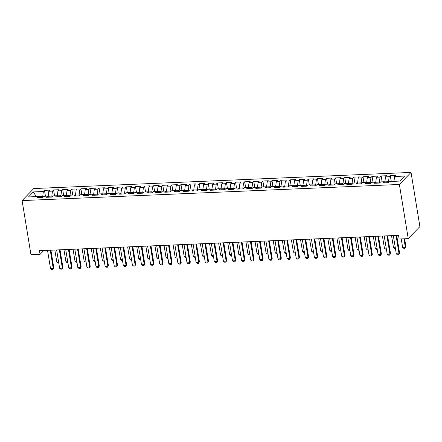 <?xml version="1.0" encoding="UTF-8"?>
<svg xmlns="http://www.w3.org/2000/svg" width="442" height="442" viewBox="0 0 442 442"><rect width="100%" height="100%" fill="white"/><g stroke="black" fill="none" stroke-linecap="round" stroke-linejoin="round"><path stroke-width="0.66" d="M411.032 172.424L33.763 188.546L22.1 200.591L399.369 184.463L411.032 172.424L419.9 226.58L408.237 238.619L399.369 184.463M36.255 196.613L33.36 191.933L28.509 196.944L38.515 196.519L37.399 197.673L42.857 197.441L43.979 196.287L47.614 196.126L46.498 197.287L51.957 197.049L53.079 195.894L56.714 195.74L55.598 196.894L61.057 196.662L62.178 195.508L65.814 195.353L64.698 196.508L70.156 196.27L71.278 195.115L74.913 194.961L73.797 196.115L79.256 195.883L80.372 194.729L84.013 194.574L82.897 195.729L88.356 195.497L89.472 194.342L93.113 194.182L91.997 195.342L97.455 195.104L98.572 193.95L102.212 193.795L101.096 194.95L106.555 194.718L107.671 193.563L111.312 193.408L110.196 194.563L115.655 194.325L116.771 193.171L120.412 193.016L119.296 194.171L124.755 193.939L125.871 192.784L129.512 192.629L128.395 193.784L133.854 193.552L134.97 192.397L138.611 192.237L137.495 193.397L142.954 193.16L144.07 192.005L147.711 191.85L146.595 193.005L152.054 192.773L153.17 191.618L156.811 191.463L155.695 192.618L161.153 192.38L162.269 191.226L165.91 191.071L164.794 192.226L170.253 191.994L171.369 190.839L175.01 190.684L173.894 191.839L179.353 191.607L180.469 190.452L184.11 190.292L182.988 191.452L188.452 191.215L189.568 190.06L193.209 189.905L192.088 191.06L197.552 190.828L198.668 189.673L202.309 189.519L201.187 190.673L206.652 190.436L207.768 189.281L211.409 189.126L210.287 190.281L215.751 190.049L216.867 188.894L220.508 188.74L219.387 189.894L224.851 189.662L225.967 188.507L229.608 188.347L228.486 189.507L233.951 189.27L235.067 188.115L238.708 187.96L237.586 189.115L243.05 188.883L244.166 187.728L247.807 187.574L246.686 188.728L252.15 188.491L253.266 187.336L256.907 187.181L255.785 188.336L261.25 188.104L262.366 186.949L266.007 186.795L264.885 187.949L270.344 187.717L271.465 186.563L275.106 186.402L273.985 187.563L279.443 187.325L280.565 186.17L284.206 186.016L283.084 187.17L288.543 186.938L289.665 185.784L293.306 185.629L292.184 186.784L297.643 186.546L298.764 185.391L302.405 185.237L301.284 186.391L306.742 186.159L307.864 185.005L311.505 184.85L310.383 186.005L315.842 185.773L316.964 184.618L320.605 184.458L319.483 185.618L324.942 185.38L326.063 184.226L329.704 184.071L328.583 185.226L334.041 184.994L335.163 183.839L338.804 183.684L337.682 184.839L343.141 184.601L344.263 183.447L347.904 183.292L346.782 184.447L352.241 184.215L353.362 183.06L357.003 182.905L355.882 184.06L361.341 183.828L362.462 182.673L366.103 182.513L364.981 183.673L370.44 183.436L371.562 182.281L375.203 182.126L374.081 183.281L379.54 183.049L380.661 181.894L384.302 181.739L383.181 182.894L388.64 182.657L389.761 181.502L399.767 181.076L404.623 176.065L394.612 176.491L395.734 175.336L390.275 175.568L389.153 176.728L385.512 176.883L386.634 175.728L381.175 175.96L380.054 177.115L376.413 177.27L377.534 176.115L372.076 176.347L370.954 177.502L367.313 177.662L368.435 176.502L362.976 176.739L361.854 177.894L358.219 178.049L359.335 176.894L353.876 177.126L352.755 178.281L349.119 178.435L350.235 177.281L344.777 177.513L343.655 178.673L340.02 178.828L341.136 177.673L335.677 177.905L334.555 179.06L330.92 179.214L332.036 178.06L326.577 178.292L325.456 179.446L321.82 179.607L322.936 178.446L317.478 178.684L316.356 179.839L312.721 179.993L313.837 178.839L308.378 179.071L307.256 180.225L303.621 180.38L304.737 179.225L299.278 179.458L298.157 180.618L294.521 180.772L295.637 179.618L290.179 179.85L289.057 181.005L285.421 181.159L286.538 180.005L281.079 180.237L279.963 181.391L276.322 181.552L277.438 180.391L271.979 180.629L270.863 181.784L267.222 181.938L268.338 180.784L262.88 181.016L261.763 182.17L258.122 182.325L259.239 181.17L253.78 181.402L252.664 182.563L249.023 182.717L250.139 181.563L244.68 181.795L243.564 182.949L239.923 183.104L241.039 181.949L235.58 182.181L234.464 183.336L230.823 183.496L231.94 182.336L226.481 182.574L225.365 183.728L221.724 183.883L222.84 182.728L217.381 182.96L216.265 184.115L212.624 184.27L213.74 183.115L208.281 183.347L207.165 184.507L203.524 184.662L204.64 183.507L199.182 183.739L198.066 184.894L194.425 185.049L195.541 183.894L190.082 184.126L188.966 185.281L185.325 185.441L186.441 184.281L180.982 184.518L179.866 185.673L176.225 185.828L177.347 184.673L171.883 184.905L170.767 186.06L167.126 186.215L168.247 185.06L162.783 185.292L161.667 186.452L158.026 186.607L159.148 185.452L153.683 185.684L152.567 186.839L148.926 186.994L150.048 185.839L144.584 186.071L143.468 187.226L139.827 187.386L140.948 186.226L135.484 186.463L134.368 187.618L130.727 187.773L131.849 186.618L126.384 186.85L125.268 188.005L121.627 188.159L122.749 187.005L117.285 187.242L116.169 188.397L112.528 188.552L113.649 187.397L108.185 187.629L107.069 188.784L103.428 188.938L104.55 187.784L99.085 188.016L97.969 189.17L94.328 189.331L95.45 188.17L89.991 188.408L88.87 189.563L85.229 189.717L86.35 188.563L80.892 188.795L79.77 189.95L76.129 190.104L77.251 188.949L71.792 189.187L70.67 190.342L67.029 190.496L68.151 189.342L62.692 189.574L61.571 190.729L57.93 190.883L59.051 189.728L53.593 189.961L52.471 191.115L48.83 191.275L49.952 190.115L44.493 190.353L45.454 196.22M33.36 191.933L43.371 191.508L44.493 190.353M408.237 238.619L399.137 239.006L398.535 235.337L39.465 250.686L40.067 254.354L43.802 250.498M48.294 196.988L48.172 196.248L51.813 196.093L51.968 197.038M48.83 191.275L48.172 196.248M52.471 191.115L51.813 196.093M38.515 196.519L39.36 197.591M57.394 196.602L57.272 195.856L60.913 195.701L61.068 196.651M57.93 190.883L57.272 195.856M61.571 190.729L60.913 195.701M47.614 196.126L48.46 197.198M66.493 196.215L66.372 195.469L70.013 195.314L70.168 196.265M67.029 190.496L66.372 195.469M70.67 190.342L70.013 195.314M56.714 195.74L57.559 196.812M75.593 195.823L75.471 195.082L79.112 194.922L79.267 195.872M76.129 190.104L75.471 195.082M79.77 189.95L79.112 194.922M65.814 195.353L66.659 196.425M84.693 195.436L84.571 194.69L88.212 194.535L88.367 195.486M85.229 189.717L84.571 194.69M88.87 189.563L88.212 194.535M74.913 194.961L75.759 196.033M93.792 195.044L93.671 194.303L97.312 194.148L97.467 195.093M94.328 189.331L93.671 194.303M97.969 189.17L97.312 194.148M84.013 194.574L84.858 195.646M102.892 194.657L102.771 193.911L106.411 193.756L106.566 194.707M103.428 188.938L102.771 193.911M107.069 188.784L106.411 193.756M93.113 194.182L93.958 195.253M111.992 194.27L111.87 193.524L115.506 193.369L115.666 194.32M112.528 188.552L111.87 193.524M116.169 188.397L115.506 193.369M102.212 193.795L103.058 194.867M121.091 193.878L120.97 193.137L124.605 192.977L124.766 193.928M121.627 188.159L120.97 193.137M125.268 188.005L124.605 192.977M111.312 193.408L112.157 194.48M130.191 193.491L130.07 192.745L133.705 192.59L133.865 193.541M130.727 187.773L130.07 192.745M134.368 187.618L133.705 192.59M120.412 193.016L121.257 194.088M139.291 193.099L139.169 192.358L142.805 192.204L142.965 193.148M139.827 187.386L139.169 192.358M143.468 187.226L142.805 192.204M129.512 192.629L130.357 193.701M148.39 192.712L148.269 191.966L151.904 191.811L152.065 192.762M148.926 186.994L148.269 191.966M152.567 186.839L151.904 191.811M138.611 192.237L139.457 193.309M157.49 192.325L157.369 191.579L161.004 191.425L161.164 192.375M158.026 186.607L157.369 191.579M161.667 186.452L161.004 191.425M147.711 191.85L148.556 192.922M166.59 191.933L166.468 191.193L170.104 191.032L170.264 191.983M167.126 186.215L166.468 191.193M170.767 186.06L170.104 191.032M156.811 191.463L157.65 192.535M175.689 191.546L175.568 190.8L179.203 190.646L179.358 191.596M176.225 185.828L175.568 190.8M179.866 185.673L179.203 190.646M165.91 191.071L166.75 192.143M184.789 191.154L184.668 190.414L188.303 190.259L188.458 191.204M185.325 185.441L184.668 190.414M188.966 185.281L188.303 190.259M175.01 190.684L175.85 191.756M193.889 190.767L193.767 190.021L197.403 189.867L197.557 190.817M194.425 185.049L193.767 190.021M198.066 184.894L197.403 189.867M184.11 190.292L184.949 191.364M202.988 190.38L202.861 189.635L206.502 189.48L206.657 190.43M203.524 184.662L202.861 189.635M207.165 184.507L206.502 189.48M193.209 189.905L194.049 190.977M212.088 189.988L211.961 189.248L215.602 189.088L215.757 190.038M212.624 184.27L211.961 189.248M216.265 184.115L215.602 189.088M202.309 189.519L203.149 190.59M221.182 189.601L221.061 188.856L224.702 188.701L224.856 189.651M221.724 183.883L221.061 188.856M225.365 183.728L224.702 188.701M211.409 189.126L212.248 190.198M230.282 189.209L230.16 188.469L233.801 188.314L233.956 189.259M230.823 183.496L230.16 188.469M234.464 183.336L233.801 188.314M220.508 188.74L221.348 189.811M239.382 188.822L239.26 188.077L242.901 187.922L243.056 188.872M239.923 183.104L239.26 188.077M243.564 182.949L242.901 187.922M229.608 188.347L230.448 189.419M248.481 188.436L248.36 187.69L252.001 187.535L252.155 188.485M249.023 182.717L248.36 187.69M252.664 182.563L252.001 187.535M238.708 187.96L239.547 189.032M257.581 188.043L257.459 187.297L261.1 187.143L261.255 188.093M258.122 182.325L257.459 187.297M261.763 182.17L261.1 187.143M247.807 187.574L248.647 188.646M266.681 187.657L266.559 186.911L270.2 186.756L270.355 187.706M267.222 181.938L266.559 186.911M270.863 181.784L270.2 186.756M256.907 187.181L257.747 188.253M275.78 187.264L275.659 186.524L279.3 186.369L279.454 187.314M276.322 181.552L275.659 186.524M279.963 181.391L279.3 186.369M266.007 186.795L266.846 187.867M284.88 186.878L284.758 186.132L288.399 185.977L288.554 186.927M285.421 181.159L284.758 186.132M289.057 181.005L288.399 185.977M275.106 186.402L275.946 187.474M293.98 186.491L293.858 185.745L297.499 185.59L297.654 186.541M294.521 180.772L293.858 185.745M298.157 180.618L297.499 185.59M284.206 186.016L285.046 187.088M303.079 186.099L302.958 185.353L306.599 185.198L306.754 186.148M303.621 180.38L302.958 185.353M307.256 180.225L306.599 185.198M293.306 185.629L294.145 186.701M312.179 185.712L312.058 184.966L315.698 184.811L315.853 185.762M312.721 179.993L312.058 184.966M316.356 179.839L315.698 184.811M302.405 185.237L303.245 186.309M321.279 185.32L321.157 184.579L324.798 184.424L324.953 185.369M321.82 179.607L321.157 184.579M325.456 179.446L324.798 184.424M311.505 184.85L312.345 185.922M330.378 184.933L330.257 184.187L333.898 184.032L334.053 184.983M330.92 179.214L330.257 184.187M334.555 179.06L333.898 184.032M320.605 184.458L321.444 185.53M339.478 184.546L339.357 183.8L342.998 183.645L343.152 184.596M340.02 178.828L339.357 183.8M343.655 178.673L342.998 183.645M329.704 184.071L330.544 185.143M348.578 184.154L348.456 183.408L352.097 183.253L352.252 184.203M349.119 178.435L348.456 183.408M352.755 178.281L352.097 183.253M338.804 183.684L339.644 184.756M357.677 183.767L357.556 183.021L361.197 182.866L361.352 183.817M358.219 178.049L357.556 183.021M361.854 177.894L361.197 182.866M347.904 183.292L348.744 184.364M366.777 183.375L366.656 182.634L370.297 182.48L370.451 183.424M367.313 177.662L366.656 182.634M370.954 177.502L370.297 182.48M357.003 182.905L357.843 183.977M375.877 182.988L375.755 182.242L379.396 182.087L379.551 183.038M376.413 177.27L375.755 182.242M380.054 177.115L379.396 182.087M366.103 182.513L366.943 183.585M384.976 182.601L384.855 181.855L388.496 181.701L388.651 182.651M385.512 176.883L384.855 181.855M389.153 176.728L388.496 181.701M375.203 182.126L376.043 183.198M394.612 176.491L393.971 181.325M384.302 181.739L385.142 182.811M22.1 200.591L30.968 254.747L40.067 254.354M42.868 197.43L42.714 196.48L38.625 196.657M43.371 191.508L42.714 196.48M390.275 175.568L391.236 181.441M381.175 175.96L382.137 181.828M372.076 176.347L373.037 182.22M362.976 176.739L363.937 182.607M353.876 177.126L354.838 182.999M344.777 177.513L345.738 183.386M335.677 177.905L336.638 183.773M326.577 178.292L327.539 184.165M317.478 178.684L318.439 184.552M308.378 179.071L309.339 184.944M299.278 179.458L300.24 185.331M290.179 179.85L291.14 185.717M281.079 180.237L282.04 186.11M271.979 180.629L272.941 186.496M262.88 181.016L263.841 186.889M253.78 181.402L254.741 187.275M244.68 181.795L245.642 187.662M235.58 182.181L236.542 188.054M226.481 182.574L227.442 188.441M217.381 182.96L218.342 188.833M208.281 183.347L209.243 189.22M199.182 183.739L200.143 189.607M190.082 184.126L191.043 189.999M180.982 184.518L181.944 190.386M171.883 184.905L172.844 190.778M162.783 185.292L163.744 191.165M153.683 185.684L154.645 191.552M144.584 186.071L145.545 191.944M135.484 186.463L136.445 192.331M126.384 186.85L127.346 192.723M117.285 187.242L118.246 193.11M108.185 187.629L109.146 193.497M99.085 188.016L100.047 193.889M89.991 188.408L90.953 194.276M80.892 188.795L81.853 194.668M71.792 189.187L72.753 195.055M62.692 189.574L63.654 195.441M53.593 189.961L54.554 195.834M396.038 235.442L399.038 253.763L399.607 253.178L398.789 254.741L397.424 254.796L396.308 253.879L393.308 235.558M396.695 235.415L399.607 253.178M396.308 253.879L399.038 253.763L398.789 254.741M401.231 238.918L402.612 247.371L405.342 247.255L403.96 238.802M405.911 246.669L405.093 248.233L405.911 246.669L404.618 238.774M405.093 248.233L403.728 248.288L402.612 247.371M386.938 235.835L389.938 254.15L390.507 253.564L389.689 255.128L388.325 255.189L387.209 254.266L384.208 235.951M387.595 235.807L390.507 253.564M387.209 254.266L389.938 254.15L389.689 255.128M377.838 236.221L380.838 254.537L381.407 253.951L380.59 255.515L379.225 255.575L378.109 254.653L375.109 236.337M378.501 236.194L381.407 253.951M378.109 254.653L380.838 254.537L380.59 255.515M395.452 248.642L394.629 248.68L393.513 247.758L395.292 247.68M391.529 235.636L393.513 247.758M386.352 249.034L385.529 249.067L384.413 248.15L386.192 248.072M382.429 236.028L384.413 248.15M368.738 236.608L371.739 254.929L372.308 254.343L371.49 255.907L370.125 255.962L369.009 255.045L366.009 236.73M369.401 236.581L372.308 254.343M369.009 255.045L371.739 254.929L371.49 255.907M359.639 237L362.639 255.316L363.208 254.73L362.39 256.294L361.026 256.354L359.91 255.432L356.909 237.116M360.302 236.973L363.208 254.73M359.91 255.432L362.639 255.316L362.39 256.294M377.253 249.421L376.429 249.454L375.313 248.537L377.092 248.459M373.33 236.415L375.313 248.537M368.153 249.807L367.33 249.846L366.214 248.923L367.998 248.852M364.23 236.802L366.214 248.923M350.539 237.387L353.539 255.708L354.108 255.122L353.291 256.686L351.926 256.741L350.81 255.824L347.81 237.503M351.202 237.36L354.108 255.122M350.81 255.824L353.539 255.708L353.291 256.686M359.053 250.2L358.23 250.233L357.114 249.316L358.898 249.238M355.13 237.194L357.114 249.316M341.439 237.779L344.44 256.095L345.009 255.509L344.191 257.073L342.826 257.133L341.71 256.211L338.71 237.895M342.102 237.752L345.009 255.509M341.71 256.211L344.44 256.095L344.191 257.073M349.953 250.586L349.13 250.625L348.014 249.702L349.799 249.625M346.031 237.581L348.014 249.702M332.34 238.166L335.34 256.482L335.909 255.896L335.091 257.459L333.727 257.52L332.611 256.603L329.61 238.282M333.003 238.139L335.909 255.896M332.611 256.603L335.34 256.482L335.091 257.459M340.854 250.979L340.031 251.012L338.915 250.095L340.699 250.017M336.931 237.973L338.915 250.095M323.24 238.553L326.24 256.874L326.809 256.288L325.992 257.852L324.627 257.907L323.511 256.99L320.511 238.674M323.903 238.525L326.809 256.288M323.511 256.99L326.24 256.874L325.992 257.852M331.754 251.365L330.931 251.399L329.815 250.481L331.599 250.404M327.831 238.36L329.815 250.481M314.14 238.945L317.141 257.261L317.71 256.675L316.892 258.238L315.527 258.299L314.411 257.377L311.411 239.061M314.803 238.918L317.71 256.675M314.411 257.377L317.141 257.261L316.892 258.238M322.654 251.752L321.831 251.791L320.715 250.868L322.5 250.796M318.732 238.746L320.715 250.868M305.041 239.332L308.041 257.653L308.61 257.067L307.792 258.631L306.428 258.686L305.312 257.769L302.311 239.448M305.704 239.304L308.61 257.067M305.312 257.769L308.041 257.653L307.792 258.631M313.555 252.144L312.732 252.178L311.616 251.26L313.4 251.183M309.632 239.139L311.616 251.26M295.941 239.724L298.941 258.04L299.51 257.454L298.693 259.018L297.328 259.078L296.212 258.156L293.212 239.84M296.604 239.697L299.51 257.454M296.212 258.156L298.941 258.04L298.693 259.018M304.455 252.531L303.632 252.57L302.516 251.647L304.3 251.57M300.532 239.525L302.516 251.647M286.847 240.111L289.841 258.426L290.411 257.841L289.593 259.404L288.228 259.465L287.112 258.548L284.112 240.227M287.504 240.083L290.411 257.841M287.112 258.548L289.841 258.426L289.593 259.404M295.355 252.923L294.532 252.957L293.416 252.039L295.201 251.962M291.433 239.918L293.416 252.039M277.747 240.498L280.742 258.819L281.311 258.233L280.493 259.797L279.129 259.852L278.012 258.935L275.012 240.619M278.405 240.47L281.311 258.233M278.012 258.935L280.742 258.819L280.493 259.797M286.256 253.31L285.433 253.343L284.317 252.426L286.101 252.349M282.333 240.304L284.317 252.426M268.648 240.89L271.642 259.205L272.211 258.62L271.394 260.183L270.029 260.244L268.913 259.321L265.913 241.006M269.305 240.862L272.211 258.62M268.913 259.321L271.642 259.205L271.394 260.183M277.156 253.697L276.333 253.736L275.222 252.813L277.001 252.741M273.233 240.691L275.222 252.813M259.548 241.277L262.542 259.598L263.112 259.012L262.294 260.576L260.929 260.631L259.813 259.714L256.813 241.393M260.205 241.249L263.112 259.012M259.813 259.714L262.542 259.598L262.294 260.576M268.056 254.089L267.233 254.122L266.123 253.205L267.902 253.128M264.134 241.083L266.123 253.205M250.448 241.669L253.448 259.984L254.012 259.399L253.194 260.962L251.829 261.023L250.713 260.1L247.719 241.785M251.106 241.641L254.012 259.399M250.713 260.1L253.448 259.984L253.194 260.962M258.957 254.476L258.134 254.515L257.023 253.592L258.802 253.515M255.034 241.47L257.023 253.592M241.349 242.056L244.349 260.371L244.912 259.786L244.095 261.349L242.73 261.41L241.614 260.493L238.619 242.172M242.006 242.028L244.912 259.786M241.614 260.493L244.349 260.371L244.095 261.349M249.857 254.868L249.034 254.901L247.923 253.984L249.702 253.907M245.934 241.862L247.923 253.984M232.249 242.443L235.249 260.763L235.813 260.178L234.995 261.741L233.63 261.797L232.514 260.879L229.52 242.564M232.906 242.415L235.813 260.178M232.514 260.879L235.249 260.763L234.995 261.741M240.757 255.255L239.934 255.288L238.824 254.371L240.603 254.294M236.835 242.249L238.824 254.371M223.149 242.835L226.149 261.15L226.713 260.565L225.895 262.128L224.53 262.189L223.414 261.266L220.42 242.951M223.807 242.807L226.713 260.565M223.414 261.266L226.149 261.15L225.895 262.128M231.658 255.642L230.834 255.68L229.724 254.758L231.503 254.686M227.735 242.636L229.724 254.758M214.05 243.222L217.05 261.542L217.613 260.957L216.795 262.52L215.431 262.576L214.32 261.658L211.32 243.338M214.707 243.194L217.613 260.957M214.32 261.658L217.05 261.542L216.795 262.52M222.558 256.034L221.735 256.067L220.624 255.15L222.403 255.073M218.635 243.028L220.624 255.15M204.95 243.614L207.95 261.929L208.513 261.344L207.696 262.907L206.331 262.968L205.221 262.045L202.221 243.73M205.607 243.586L208.513 261.344M205.221 262.045L207.95 261.929L207.696 262.907M213.458 256.421L212.635 256.459L211.525 255.537L213.304 255.459M209.536 243.415L211.525 255.537M195.85 244.001L198.85 262.316L199.414 261.73L198.596 263.294L197.231 263.355L196.121 262.438L193.121 244.117M196.508 243.973L199.414 261.73M196.121 262.438L198.85 262.316L198.596 263.294M204.359 256.813L203.535 256.846L202.425 255.929L204.204 255.852M200.436 243.807L202.425 255.929M186.751 244.387L189.751 262.708L190.314 262.123L189.496 263.686L188.132 263.741L187.021 262.824L184.021 244.509M187.408 244.36L190.314 262.123M187.021 262.824L189.751 262.708L189.496 263.686M177.651 244.78L180.651 263.095L181.214 262.509L180.397 264.073L179.032 264.134L177.922 263.211L174.922 244.896M178.308 244.752L181.214 262.509M177.922 263.211L180.651 263.095L180.397 264.073M168.551 245.166L171.551 263.487L172.115 262.902L171.297 264.465L169.932 264.52L168.822 263.603L165.822 245.282M169.209 245.139L172.115 262.902M168.822 263.603L171.551 263.487L171.297 264.465M159.452 245.559L162.452 263.874L163.015 263.288L162.197 264.852L160.833 264.913L159.722 263.99L156.722 245.675M160.109 245.531L163.015 263.288M159.722 263.99L162.452 263.874L162.197 264.852M150.352 245.945L153.352 264.261L153.915 263.675L153.098 265.239L151.733 265.299L150.623 264.382L147.622 246.061M151.009 245.918L153.915 263.675M150.623 264.382L153.352 264.261L153.098 265.239M141.252 246.332L144.252 264.653L144.816 264.067L143.998 265.631L142.633 265.686L141.523 264.769L138.523 246.454M141.91 246.304L144.816 264.067M141.523 264.769L144.252 264.653L143.998 265.631M132.152 246.724L135.153 265.04L135.722 264.454L134.898 266.018L133.534 266.078L132.423 265.156L129.423 246.84M132.81 246.697L135.722 264.454M132.423 265.156L135.153 265.04L134.898 266.018M195.259 257.2L194.436 257.233L193.325 256.316L195.104 256.238M191.336 244.194L193.325 256.316M186.159 257.587L185.336 257.625L184.226 256.703L186.005 256.631M182.237 244.581L184.226 256.703M177.06 257.979L176.236 258.012L175.126 257.095L176.905 257.017M173.137 244.973L175.126 257.095M167.96 258.366L167.137 258.404L166.026 257.482L167.805 257.404M164.037 245.36L166.026 257.482M158.86 258.758L158.037 258.791L156.927 257.874L158.706 257.796M154.943 245.752L156.927 257.874M149.766 259.145L148.943 259.178L147.827 258.261L149.606 258.183M145.843 246.139L147.827 258.261M140.666 259.531L139.843 259.57L138.727 258.647L140.506 258.576M136.744 246.525L138.727 258.647M123.053 247.111L126.053 265.432L126.622 264.846L125.799 266.41L124.434 266.465L123.324 265.548L120.323 247.227M123.71 247.084L126.622 264.846M123.324 265.548L126.053 265.432L125.799 266.41M131.567 259.924L130.744 259.957L129.628 259.04L131.407 258.962M127.644 246.918L129.628 259.04M113.953 247.503L116.953 265.819L117.522 265.233L116.699 266.797L115.334 266.858L114.224 265.935L111.224 247.619M114.611 247.476L117.522 265.233M114.224 265.935L116.953 265.819L116.699 266.797M122.467 260.31L121.644 260.349L120.528 259.426L122.307 259.349M118.544 247.305L120.528 259.426M104.853 247.89L107.854 266.206L108.423 265.62L107.605 267.183L106.235 267.244L105.124 266.327L102.124 248.006M105.511 247.863L108.423 265.62M105.124 266.327L107.854 266.206L107.605 267.183M113.367 260.703L112.544 260.736L111.428 259.819L113.207 259.741M109.445 247.697L111.428 259.819M95.754 248.277L98.754 266.598L99.323 266.012L98.505 267.576L97.135 267.631L96.025 266.714L93.024 248.398M96.411 248.249L99.323 266.012M96.025 266.714L98.754 266.598L98.505 267.576M104.268 261.089L103.445 261.123L102.329 260.205L104.108 260.128M100.345 248.084L102.329 260.205M86.654 248.669L89.654 266.985L90.223 266.399L89.406 267.962L88.035 268.023L86.925 267.101L83.925 248.785M87.312 248.642L90.223 266.399M86.925 267.101L89.654 266.985L89.406 267.962M95.168 261.476L94.345 261.515L93.229 260.592L95.008 260.52M91.245 248.47L93.229 260.592M77.554 249.056L80.555 267.377L81.124 266.791L80.306 268.355L78.941 268.41L77.825 267.493L74.825 249.172M78.212 249.028L81.124 266.791M77.825 267.493L80.555 267.377L80.306 268.355M86.068 261.868L85.245 261.902L84.129 260.984L85.908 260.907M82.146 248.863L84.129 260.984M68.455 249.448L71.455 267.764L72.024 267.178L71.206 268.742L69.842 268.802L68.725 267.88L65.725 249.564M69.112 249.421L72.024 267.178M68.725 267.88L71.455 267.764L71.206 268.742M76.969 262.255L76.146 262.294L75.029 261.371L76.809 261.294M73.046 249.249L75.029 261.371M59.355 249.835L62.355 268.15L62.924 267.565L62.107 269.128L60.742 269.189L59.626 268.272L56.626 249.951M60.013 249.807L62.924 267.565M59.626 268.272L62.355 268.15L62.107 269.128M67.869 262.647L67.046 262.681L65.93 261.763L67.709 261.686M63.946 249.642L65.93 261.763M50.255 250.222L53.255 268.543L53.825 267.957L53.007 269.521L51.642 269.576L50.526 268.659L47.526 250.343M50.913 250.194L53.825 267.957M50.526 268.659L53.255 268.543L53.007 269.521M58.769 263.034L57.946 263.067L56.83 262.15L58.609 262.073M54.847 250.028L56.83 262.15"/></g></svg>
